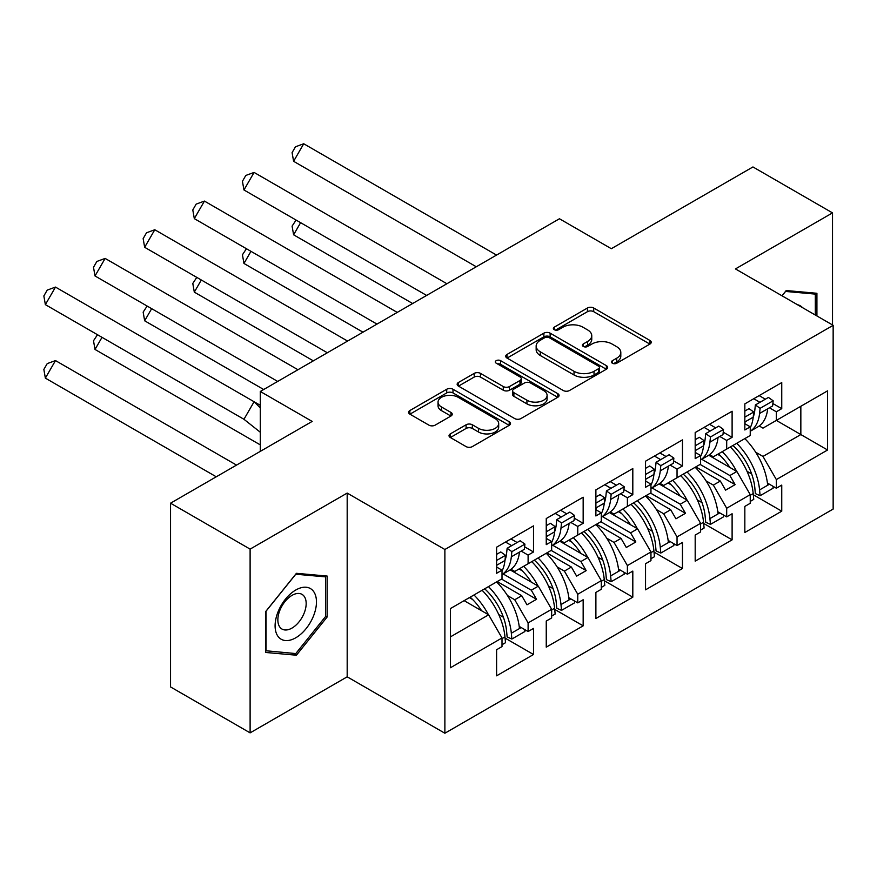 <?xml version="1.0" encoding="UTF-8"?>
<svg xmlns="http://www.w3.org/2000/svg" width="877" height="877" viewBox="0 0 877 877"><rect width="100%" height="100%" fill="white"/><g stroke="black" fill="none" stroke-linecap="round" stroke-linejoin="round"><path stroke-width="1.32" d="M612.376 363.231A3.091 1.787 0 0 0 616.75 363.231L649.934 344.069A4.418 2.554 0 0 0 651.227 342.271A4.418 2.554 0 0 0 649.934 340.462L593.707 308.002A4.418 2.554 0 0 0 587.458 308.002L554.264 327.165A3.091 1.787 0 0 0 553.365 328.426A3.091 1.787 0 0 0 554.264 329.686A3.091 1.787 0 0 0 558.638 329.686L562.935 327.209A14.142 8.167 0 0 1 582.931 327.209L587.612 329.916A14.142 8.167 0 0 1 591.756 335.683A14.142 8.167 0 0 1 587.612 341.46L583.326 343.937A3.091 1.787 0 0 0 582.416 345.198A3.091 1.787 0 0 0 583.326 346.459A3.091 1.787 0 0 0 587.689 346.459L591.986 343.981A14.142 8.167 0 0 1 611.982 343.981L616.663 346.689A14.142 8.167 0 0 1 620.806 352.455A14.142 8.167 0 0 1 616.663 358.233L612.376 360.71A3.091 1.787 0 0 0 611.466 361.971A3.091 1.787 0 0 0 612.376 363.231L612.376 360.71M832.514 324.961L832.514 212.881L752.948 166.948L611.324 248.706L559.449 218.757L260.294 391.471L260.294 451.37M250.109 732.865L347.182 676.825L347.182 493.082L250.109 549.123L250.109 732.865L170.544 686.932L170.544 503.19L312.168 421.42L260.294 391.471M250.109 549.123L170.544 503.19M450.318 433.885A4.418 2.554 0 0 0 449.024 435.694A4.418 2.554 0 0 0 450.318 437.491L466.093 446.601A4.418 2.554 0 0 0 472.341 446.601L509.208 425.323A4.418 2.554 0 0 0 510.502 423.514A4.418 2.554 0 0 0 509.208 421.716L452.981 389.245A4.418 2.554 0 0 0 446.733 389.245L409.866 410.535A4.418 2.554 0 0 0 408.572 412.333A4.418 2.554 0 0 0 409.866 414.141L428.919 425.137A4.418 2.554 0 0 0 435.167 425.137L450.942 416.027A4.418 2.554 0 0 0 452.236 414.229A4.418 2.554 0 0 0 450.942 412.42L441.493 406.972A11.818 6.819 0 0 1 438.04 402.148A11.818 6.819 0 0 1 445.33 395.845A11.818 6.819 0 0 1 458.211 397.314L495.231 418.691A11.818 6.819 0 0 1 498.684 423.514A11.818 6.819 0 0 1 491.394 429.818A11.818 6.819 0 0 1 478.513 428.338L472.341 424.775A4.418 2.554 0 0 0 466.093 424.775L450.318 433.885L450.318 437.491M347.182 493.082L444.88 549.495L833.15 325.323L833.15 509.077L444.88 733.238L444.88 549.495M832.514 212.881L735.441 268.921L833.15 325.323M563.253 390.506A4.418 2.554 0 0 0 569.502 390.506L606.358 369.228A4.418 2.554 0 0 0 607.651 367.43A4.418 2.554 0 0 0 606.358 365.621L550.131 333.161A4.418 2.554 0 0 0 543.883 333.161L507.016 354.44A4.418 2.554 0 0 0 505.722 356.248A4.418 2.554 0 0 0 507.016 358.046L563.253 390.506M497.478 363.9A3.091 1.787 0 0 1 500.614 364.339L500.614 360.666L557.783 393.663A4.418 2.554 0 0 1 559.077 395.472A4.418 2.554 0 0 1 557.783 397.27L520.916 418.559A4.418 2.554 0 0 1 514.678 418.559L458.441 386.088L458.441 382.482A4.418 2.554 0 0 0 457.147 384.29A4.418 2.554 0 0 0 458.441 386.088M458.441 382.482L474.216 373.383A4.418 2.554 0 0 1 480.464 373.383L503.266 386.538A4.418 2.554 0 0 0 509.515 386.538L519.984 380.497A4.418 2.554 0 0 0 521.278 378.7A4.418 2.554 0 0 0 519.984 376.891L496.239 363.188A3.091 1.787 0 0 1 495.341 361.927A3.091 1.787 0 0 1 497.248 360.272A3.091 1.787 0 0 1 500.614 360.666M531.287 561.894L536.538 558.868M503.146 573.942L531.287 590.188L538.292 586.154L510.129 569.886M580.936 533.238L586.187 530.201M552.795 545.286L580.936 561.532L587.941 557.487L559.767 541.23M630.585 504.571L635.836 501.534M602.433 516.619L630.585 532.865L637.579 528.82L609.416 512.563M680.234 475.904L685.485 472.878M652.082 487.952L680.234 504.198L687.228 500.164L659.066 483.896M729.872 447.237L735.123 444.211M701.732 459.285L729.872 475.542L736.877 471.497L708.715 455.24M687.228 500.164L700.602 523.306L677.044 536.91L663.681 513.758L670.686 509.712L646.174 495.571M654.023 552.093L682.459 568.515L682.459 542.424L677.044 545.549L677.044 536.91M682.459 568.515L645.538 589.826L645.538 563.736L650.953 560.611L650.953 551.973L627.395 565.577L614.032 542.424L621.037 538.379L596.524 524.227M604.374 580.76L632.81 597.171L632.81 571.08L627.395 574.205L627.395 565.577M632.81 597.171L595.889 618.493L595.889 592.403L601.304 589.278L601.304 580.64L577.757 594.233L564.382 571.08L571.387 567.046L546.886 552.894M554.724 609.416L583.161 625.838L583.161 599.747L577.757 602.872L577.757 594.233M583.161 625.838L546.25 647.149L546.25 621.059L551.655 617.934L551.655 609.307L528.107 622.9L514.733 599.747L521.738 595.702L497.237 581.561M505.075 638.083L533.512 654.505L533.512 628.414L528.107 631.539L528.107 622.9M533.512 654.505L496.601 675.816L496.601 649.725L502.006 646.601L502.006 637.963L450.449 667.737L450.449 608.561L502.006 578.798L502.006 570.16L496.601 573.284L496.601 547.193L533.512 525.882L533.512 551.973L528.107 555.097L528.107 563.736L551.655 550.142L551.655 541.504L546.25 544.628L546.25 518.537L583.161 497.215L583.161 523.306L577.757 526.43L577.757 535.069L601.304 521.475L601.304 512.837L595.889 515.961L595.889 489.87L632.81 468.559L632.81 494.65L627.395 497.774L627.395 506.402L650.953 492.808L650.953 484.17L645.538 487.294L645.538 461.203L682.459 439.892L682.459 465.983L677.044 469.107L677.044 477.746L700.602 464.141L700.602 455.514L695.187 458.638L695.187 432.536L732.109 411.225L732.109 437.316L726.693 440.44L726.693 449.079L750.241 435.485L750.241 426.847L744.836 429.971L744.836 403.88L781.747 382.569L781.747 408.66L776.342 411.784L776.342 420.412L827.581 390.835L827.581 450L776.342 479.576L762.979 456.435L800.844 434.564L800.844 406.27L827.581 390.835M753.31 494.771L781.747 511.181L781.747 485.091L776.342 488.215L776.342 479.576M781.747 511.181L744.836 532.503L744.836 506.413L750.241 503.288L750.241 494.65L726.693 508.243L713.33 485.091L720.335 481.045L695.823 466.904M703.661 523.426L732.109 539.848L732.109 513.758L726.693 516.882L726.693 508.243M732.109 539.848L695.187 561.159L695.187 535.069L700.602 531.944L700.602 523.306M528.107 563.736L514.733 571.453L510.995 569.294M507.454 595.538L514.733 599.747M521.738 595.702L526.989 604.801L536.538 599.287L531.287 590.188M538.292 586.154L551.655 609.307M577.757 535.069L564.382 542.786L560.644 540.627M557.103 566.882L564.382 571.08M571.387 567.046L576.638 576.134L586.187 570.62L580.936 561.532M587.941 557.487L601.304 580.64M627.395 506.402L614.032 514.119L610.282 511.96M606.752 538.215L614.032 542.424M621.037 538.379L626.288 547.478L635.836 541.964L630.585 532.865M637.579 528.82L650.953 551.973M677.044 477.746L663.681 485.463L659.932 483.293M656.402 509.548L663.681 513.758M670.686 509.712L675.937 518.811L685.485 513.297L680.234 504.198M726.693 449.079L713.33 456.796L709.581 454.637M706.04 480.892L713.33 485.091M720.335 481.045L725.586 490.144L735.123 484.63L729.872 475.542M736.877 471.497L750.241 494.65M827.581 450L776.342 420.412L762.979 428.129L759.23 425.97M755.689 452.225L762.979 456.435M347.182 676.825L444.88 733.238M450.449 636.866L488.642 614.81L464.13 600.668M488.642 614.81L502.006 637.963M744.836 421.99L745.088 421.848A49.507 28.59 -120 0 1 744.847 423.723L750.241 426.847M759.153 395.615L765.358 399.188M772.867 403.53L781.747 408.66M753.749 398.739L759.953 402.313M769.436 407.794L776.342 411.784M717.627 454.319L720.883 456.193M747.007 471.278L751.666 473.975M767.441 483.074L776.342 488.215M695.187 450.657L695.439 450.515A49.507 28.59 -120 0 1 695.198 452.389L700.602 455.514M709.504 424.271L715.709 427.855M723.229 432.197L732.109 437.316M704.099 427.395L710.304 430.98M719.787 436.45L726.693 440.44M667.978 482.975L671.234 484.86M697.358 499.945L702.017 502.631M717.792 511.74L726.693 516.882M496.601 565.314L496.853 565.161A49.507 28.59 -120 0 1 496.601 567.046L502.006 570.16M510.918 538.927L517.123 542.512M524.632 546.842L533.512 551.973M505.514 542.052L511.708 545.637M521.201 551.107L528.107 555.097M469.381 597.632L472.648 599.517M498.772 614.602L503.431 617.287M519.206 626.397L528.107 631.539M546.25 536.647L546.503 536.505A49.507 28.59 -120 0 1 546.25 538.379L551.655 541.504M560.567 510.261L566.772 513.845M574.282 518.186L583.161 523.306M555.152 513.385L561.357 516.97M570.839 522.451L577.757 526.43M519.031 568.976L522.286 570.85M548.421 585.935L553.08 588.62M568.844 597.73L577.757 602.872M595.889 509.712L601.304 512.837M610.217 481.605L616.421 485.178M623.931 489.519L632.81 494.65M604.801 484.729L611.006 488.303M620.488 493.784L627.395 497.774M568.68 540.309L571.936 542.183M598.07 557.268L602.718 559.964M618.493 569.063L627.395 574.205M645.538 479.324L645.79 479.171A49.507 28.59 -120 0 1 645.549 481.056L650.953 484.17M659.866 452.938L666.06 456.522M673.58 460.853L682.459 465.983M654.45 456.062L660.655 459.647M670.138 465.117L677.044 469.107M618.329 511.642L621.585 513.527M647.708 528.612L652.367 531.298M668.142 540.407L677.044 545.549M700.12 464.426L735.123 484.63M650.471 493.082L685.485 513.297M600.822 521.749L635.836 541.964M551.173 550.416L586.187 570.62M501.534 579.072L536.538 599.287M816.915 315.961L816.915 293.28L786.209 290.539L781.988 295.79M327.132 617.002L327.132 576.057L296.415 573.317L265.709 611.521L265.709 652.466L296.415 655.207L327.132 617.002L325.542 616.092M613.604 363.67L616.663 361.905A14.142 8.167 0 0 0 620.806 356.128L620.806 352.455M591.756 335.683L591.756 339.355A14.142 8.167 0 0 1 587.612 345.132L584.553 346.897M649.879 344.102L593.707 311.675A4.418 2.554 0 0 0 587.458 311.675L555.503 330.125M606.303 369.261L550.131 336.834A4.418 2.554 0 0 0 543.883 336.834L507.081 358.079M598.553 368.691A3.091 1.787 0 0 0 599.451 367.43A3.091 1.787 0 0 0 598.553 366.158L549.188 337.667A3.091 1.787 0 0 0 544.814 337.667L540.287 340.287A14.142 8.167 0 0 0 536.154 346.053A14.142 8.167 0 0 0 540.287 351.82L574.029 371.3A14.142 8.167 0 0 0 594.025 371.3L598.553 368.691L598.553 372.363A3.091 1.787 0 0 0 599.451 371.103L599.451 367.43M536.154 346.053L536.154 349.726A14.142 8.167 0 0 0 540.287 355.503L540.287 351.82M598.553 372.363L594.025 374.983A14.142 8.167 0 0 1 574.029 374.983L540.287 355.503M458.507 386.121L474.216 377.055L474.216 373.383M521.278 378.7L521.278 382.372A4.418 2.554 0 0 1 519.984 384.181L509.515 390.221A4.418 2.554 0 0 1 503.266 390.221L480.464 377.055A4.418 2.554 0 0 0 474.216 377.055M500.614 364.339L557.728 397.303M526.934 400.208A11.818 6.819 0 0 0 539.815 401.688A11.818 6.819 0 0 0 547.105 395.384A11.818 6.819 0 0 0 543.652 390.561L530.607 383.03A4.418 2.554 0 0 0 524.358 383.03L513.889 389.07A4.418 2.554 0 0 0 512.596 390.868A4.418 2.554 0 0 0 513.889 392.677L526.934 400.208L526.934 403.88A11.818 6.819 0 0 0 539.815 405.36A11.818 6.819 0 0 0 547.105 399.057L547.105 395.384M512.596 390.868L512.596 394.551A4.418 2.554 0 0 0 513.889 396.349L513.889 392.677M526.934 403.88L513.889 396.349M498.684 423.514L498.684 427.187A11.818 6.819 0 0 1 491.394 433.49A11.818 6.819 0 0 1 478.513 432.01L472.341 428.458A4.418 2.554 0 0 0 466.093 428.458L450.383 437.524M438.04 402.148L438.04 405.821A11.818 6.819 0 0 0 441.493 410.644L441.493 406.972M450.888 416.06L441.493 410.644M509.153 425.356L452.981 392.918A4.418 2.554 0 0 0 446.733 392.918L409.932 414.174M293.17 653.343L296.415 655.207M736.702 443.302A49.507 28.59 -120 0 1 759.57 489.925L760.107 495.713L755.371 493.608L754.823 487.809A42.765 24.688 -120 0 0 732.909 445.494M729.839 467.43A42.765 24.688 -120 0 0 718.427 453.858M300.603 222.67L293.609 234.806L412.639 303.519M296.075 220.061L292.085 226.134L293.609 234.806M744.814 438.621A49.507 28.59 60 0 1 767.682 485.244L769.436 484.225M722.22 451.666A49.507 28.59 60 0 1 736.636 471.355M750.241 495.308L753.2 493.598A49.507 28.59 -120 0 0 730.333 446.974M753.2 493.598L753.749 499.386L750.241 501.414M760.107 495.713L773.163 488.182L772.977 486.275M759.57 413.484A49.507 28.59 60 0 1 750.241 431.254L757.651 427A49.507 28.59 -120 0 0 767.682 408.803L759.57 413.484L760.107 408.32L755.371 404.955L754.823 410.118A42.765 24.688 60 0 1 753.211 417.134M476.288 266.772L293.609 161.302L303.727 143.762L496.535 255.075M303.727 143.762L295.461 146.788L292.085 152.631L293.609 161.302M744.836 411.039L749.002 408.638L753.749 412.004L753.2 417.167A49.507 28.59 60 0 1 750.241 427.702M753.749 412.004L744.836 417.145M767.682 408.803L772.615 405.952L773.163 400.789L760.107 408.32M773.163 400.789L768.416 397.424L755.371 404.955M802.532 307.652A29.259 16.893 120 0 0 797.412 304.692M782.043 295.823L785.573 291.438L815.325 294.102L815.325 315.04M813.352 292.962L815.325 294.102M313.692 615.501A29.259 16.893 120 0 0 306.128 587.239A29.259 16.893 120 0 0 277.866 612.299A29.259 16.893 120 0 0 285.442 640.55A29.259 16.893 120 0 0 313.692 615.501M304.275 612.815A20.028 11.565 120 0 0 302.028 594.376A20.028 11.565 120 0 0 279.752 610.622A20.028 11.565 120 0 0 281.999 629.061A20.028 11.565 120 0 0 304.275 612.815M266.027 650.909L266.027 611.236L295.779 574.216L325.542 576.88L325.542 616.553L295.779 653.573L265.709 650.734M323.569 575.74L325.542 576.88M687.053 471.969A49.507 28.59 -120 0 1 709.921 518.592L710.469 524.38L705.722 522.264L705.174 516.476A42.765 24.688 -120 0 0 683.26 474.161M680.19 496.097A42.765 24.688 -120 0 0 668.778 482.514M250.954 251.337L243.959 263.462L362.99 332.186M246.426 248.717L242.436 254.79L243.959 263.462M695.165 467.277A49.507 28.59 60 0 1 718.033 513.9L719.787 512.892M672.571 480.322A49.507 28.59 60 0 1 686.987 500.022M700.602 523.975L703.551 522.264A49.507 28.59 -120 0 0 680.684 475.641M703.551 522.264L704.099 528.053L700.602 530.07M710.469 524.38L723.514 516.849L723.339 514.942M637.404 500.635A49.507 28.59 -120 0 1 660.271 547.248L660.819 553.047L656.073 550.931L655.536 545.143A42.765 24.688 -120 0 0 633.611 502.817M630.552 524.764A42.765 24.688 -120 0 0 619.129 511.181M201.315 280.004L194.31 292.129L313.341 360.853M196.777 277.384L192.797 283.457L194.31 292.129M645.516 495.943A49.507 28.59 60 0 1 668.384 542.567L670.138 541.558M622.922 508.989A49.507 28.59 60 0 1 637.338 528.678M650.953 552.631L653.913 550.931A49.507 28.59 -120 0 0 631.034 504.308M653.913 550.931L654.45 556.72L650.953 558.737M660.819 553.047L673.865 545.505L673.689 543.608M587.754 529.291A49.507 28.59 -120 0 1 610.622 575.915L611.17 581.703L606.424 579.598L605.886 573.799A42.765 24.688 -120 0 0 583.961 531.484M580.903 553.42A42.765 24.688 -120 0 0 569.48 539.848M151.666 308.66L144.661 320.796L263.692 389.509M147.139 306.051L143.148 312.124L144.661 320.796M595.867 524.61A49.507 28.59 60 0 1 618.745 571.234L620.488 570.214M573.273 537.656A49.507 28.59 60 0 1 587.689 557.344M601.304 581.298L604.264 579.587A49.507 28.59 -120 0 0 581.396 532.964M604.264 579.587L604.801 585.376L601.304 587.404M611.17 581.703L624.216 574.172L624.04 572.264M538.105 557.958A49.507 28.59 -120 0 1 560.984 604.582L561.521 610.37L556.774 608.254L556.237 602.466A42.765 24.688 -120 0 0 534.312 560.151M531.254 582.087A42.765 24.688 -120 0 0 519.831 568.504M102.017 337.327L95.012 349.452L260.294 444.88M97.49 334.718L93.499 340.78L95.012 349.452M546.228 553.277A49.507 28.59 60 0 1 569.096 599.89L570.839 598.881M523.624 566.323A49.507 28.59 60 0 1 538.039 586.011M551.655 609.964L554.615 608.254A49.507 28.59 -120 0 0 531.747 561.631M554.615 608.254L555.152 614.043L551.655 616.071M561.521 610.37L574.567 602.839L574.391 600.931M488.456 586.625A49.507 28.59 -120 0 1 511.335 633.238L511.872 639.037L507.136 636.921L506.588 631.133A42.765 24.688 -120 0 0 484.663 588.818M481.605 610.754A42.765 24.688 -120 0 0 470.182 597.171M236.527 465.095L55.492 360.579L45.363 378.119L216.268 476.792M55.492 360.579L47.226 363.604L43.85 369.447L45.363 378.119M496.579 581.933A49.507 28.59 60 0 1 519.447 628.557L521.201 627.548M473.986 594.979A49.507 28.59 60 0 1 488.401 614.678M502.006 638.62L504.966 636.921A49.507 28.59 -120 0 0 482.098 590.298M504.966 636.921L505.514 642.709L502.006 644.727M511.872 639.037L524.917 631.495L524.742 629.598M709.921 442.151A49.507 28.59 60 0 1 700.602 459.921L708.013 455.667A49.507 28.59 -120 0 0 718.033 437.47L709.921 442.151L710.469 436.987L705.722 433.622L705.174 438.785A42.765 24.688 60 0 1 703.562 445.801M426.639 295.439L243.959 189.969L254.089 172.429L446.897 283.742M254.089 172.429L245.812 175.444L242.436 181.298L243.959 189.969M695.187 439.706L699.353 437.294L704.099 440.66L703.551 445.823A49.507 28.59 60 0 1 700.602 456.369M704.099 440.66L695.187 445.812M718.033 437.47L722.966 434.619L723.514 429.456L710.469 436.987M723.514 429.456L718.767 426.09L705.722 433.622M660.271 470.817A49.507 28.59 60 0 1 650.953 488.588L658.364 484.334A49.507 28.59 -120 0 0 668.384 466.125L660.271 470.817L660.819 465.654L656.073 462.289L655.536 467.452A42.765 24.688 60 0 1 653.913 474.457M376.989 324.106L194.31 218.625L204.44 201.085L397.248 312.409M204.44 201.085L196.163 204.111L192.797 209.954L194.31 218.625M645.538 468.373L649.704 465.961L654.45 469.327L653.913 474.49A49.507 28.59 60 0 1 650.953 485.036M654.45 469.327L645.538 474.468M668.384 466.125L673.317 463.286L673.865 458.123L660.819 465.654M673.865 458.123L669.118 454.757L656.073 462.289M610.622 499.473A49.507 28.59 60 0 1 601.304 517.244L608.715 512.99A49.507 28.59 -120 0 0 618.745 494.792L610.622 499.473L611.17 494.31L606.424 490.945L605.886 496.108A42.765 24.688 60 0 1 604.264 503.124M327.34 352.762L144.661 247.292L154.79 229.752L347.599 341.076M154.79 229.752L146.525 232.778L143.148 238.621L144.661 247.292M595.9 509.723A49.507 28.59 -120 0 0 596.141 507.838L595.889 507.98M595.889 497.029L600.065 494.628L604.801 497.993L604.264 503.157A49.507 28.59 60 0 1 601.304 513.692M604.801 497.993L595.889 503.135M618.745 494.792L623.679 491.942L624.216 486.779L611.17 494.31M624.216 486.779L619.48 483.413L606.424 490.945M560.984 528.14A49.507 28.59 60 0 1 551.655 545.911L559.066 541.657A49.507 28.59 -120 0 0 569.096 523.459L560.984 528.14L561.521 522.977L556.774 519.612L556.237 524.775A42.765 24.688 60 0 1 554.615 531.791A49.507 28.59 60 0 1 551.655 542.359M277.702 381.429L95.012 275.959L105.141 258.419L297.95 369.732M105.141 258.419L96.876 261.445L93.499 267.288L95.012 275.959M546.503 536.505L554.615 531.813L555.152 526.649L550.416 523.284L546.25 525.696M555.152 526.649L546.25 531.802M569.096 523.459L574.029 520.609L574.567 515.446L561.521 522.977M574.567 515.446L569.831 512.08L556.774 519.612M511.335 556.807A49.507 28.59 60 0 1 502.006 574.578L509.416 570.324A49.507 28.59 -120 0 0 519.447 552.115L511.335 556.807L511.872 551.644L507.136 548.278L506.588 553.442A42.765 24.688 60 0 1 504.966 560.447A49.507 28.59 60 0 1 502.006 571.026M260.294 405.306L254.089 401.743L260.294 407.926M243.959 419.283L45.363 304.626L55.492 287.086L254.089 401.743L243.959 419.283L260.294 432.24M55.492 287.086L47.226 290.101L43.85 295.955L45.363 304.626M496.853 565.161L504.966 560.48L505.514 555.316L500.767 551.951L496.601 554.363M505.514 555.316L496.601 560.458M519.447 552.115L524.38 549.276L524.917 544.113L511.872 551.644M524.917 544.113L520.182 540.747L507.136 548.278M616.663 361.905L616.663 358.233M583.326 346.459L583.326 343.937M587.612 345.132L587.612 341.46M554.264 329.686L554.264 327.165M587.458 311.675L587.458 308.002M593.707 311.675L593.707 308.002M649.934 344.069L649.934 340.462M507.016 358.046L507.016 354.44M543.883 336.834L543.883 333.161M550.131 336.834L550.131 333.161M606.358 369.228L606.358 365.621M574.029 374.983L574.029 371.3M594.025 374.983L594.025 371.3M480.464 377.055L480.464 373.383M503.266 390.221L503.266 386.538M509.515 390.221L509.515 386.538M519.984 384.181L519.984 380.497M557.783 397.27L557.783 393.663M466.093 428.458L466.093 424.775M472.341 428.458L472.341 424.775M478.513 432.01L478.513 428.338M450.942 416.027L450.942 412.42M409.866 414.141L409.866 410.535M446.733 392.918L446.733 389.245M452.981 392.918L452.981 389.245M509.208 425.323L509.208 421.716M759.57 489.925L767.682 485.244M753.2 417.167L745.088 421.848M709.921 518.592L718.033 513.9M660.271 547.248L668.384 542.567M610.622 575.915L618.745 571.234M560.984 604.582L569.096 599.89M511.335 633.238L519.447 628.557M703.551 445.823L695.439 450.515M653.913 474.49L645.79 479.171M604.264 503.157L596.141 507.838"/></g></svg>
